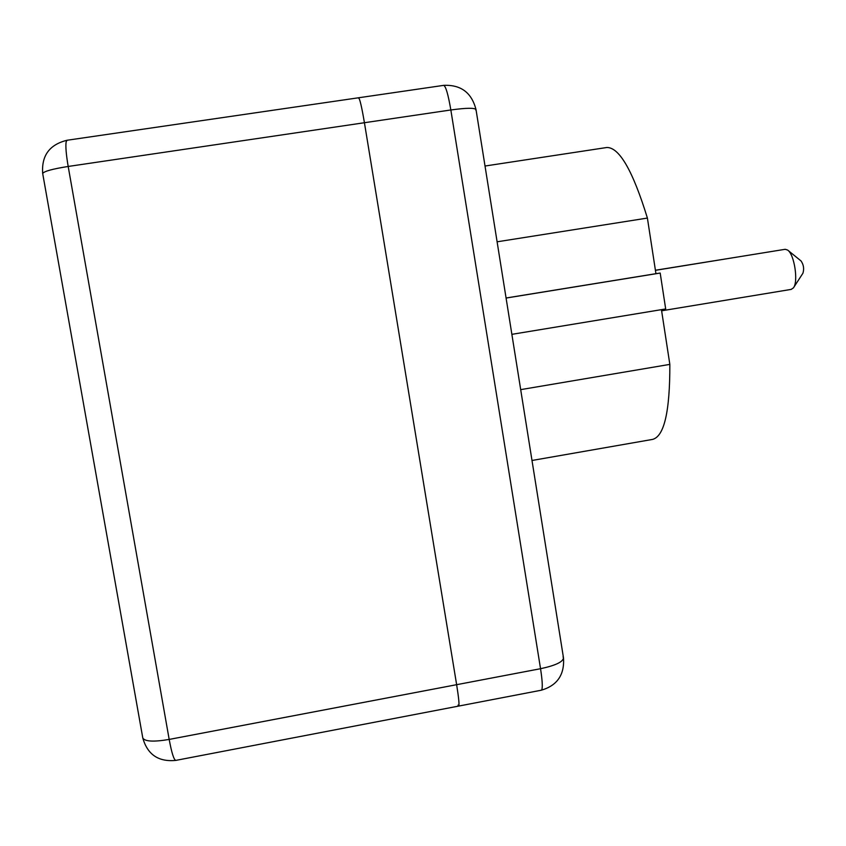 <?xml version="1.0" encoding="UTF-8"?>
<svg xmlns="http://www.w3.org/2000/svg" width="846" height="846" viewBox="0 0 846 846"><rect width="100%" height="100%" fill="white"/><g stroke="black" fill="none" stroke-linecap="round" stroke-linejoin="round"><path stroke-width="1.27" d="M793.685 287.46L802.917 273.247C804.271 268.827 803.637 264.735 801.046 260.959L788.007 250.374M655.417 270.329L785.183 249.295L787.615 250.056C794.362 254.212 798.571 281.803 793.411 287.883L791.126 289.406M655.407 270.244L736.464 257.195M511.872 334.339L665.686 308.949L660.187 273.047L655.936 273.681L647.402 218.067C632.882 170.913 619.378 147.384 606.878 147.49L485.022 166.028M531.997 460.478L652.435 439.434C664.163 436.621 669.969 411.6 669.842 364.383L661.445 309.657M497.11 241.808L647.402 218.067M520.692 389.636L669.842 364.383M506.088 298.056L660.187 273.047M506.077 298.004L655.936 273.681M358.376 98.125L358.619 97.766C359.836 98.813 361.781 107.135 364.425 122.723L456.639 684.689C458.754 697.961 459.441 705.088 458.712 706.072L458.024 705.099M475.812 110.128L476.023 109.642C474.87 107.738 466.474 107.844 450.844 109.969L540.541 668.71C555.642 665.464 563.277 661.815 563.468 657.744L563.045 656.94M563.468 657.744L476.023 109.642C471.708 92.69 460.933 84.589 443.706 85.361C445.8 86.281 448.19 94.477 450.844 109.969L364.425 122.723C361.781 107.135 359.836 98.813 358.619 97.766L67.067 140.256C49.502 144.571 41.38 155.653 42.691 173.515L42.723 173.716M541.324 690.209L458.712 706.072C459.441 705.088 458.754 697.961 456.639 684.689L540.541 668.71C542.254 679.782 542.698 686.74 541.863 689.585L541.324 690.209C557.154 685.556 564.557 674.865 563.521 658.114M142.741 737.68L142.805 738.061C147.521 754.632 158.519 762.077 175.799 760.395C173.895 759.898 171.685 752.908 169.179 739.425L456.639 684.689L364.425 122.723L68.188 166.461C52.42 168.967 43.918 171.315 42.691 173.515L142.805 738.061C145.015 741.572 153.803 742.027 169.179 739.425L68.188 166.461C66.157 154.501 65.47 146.316 66.136 141.895L67.067 140.256M661.625 310.799L791.327 289.374M443.706 85.361L358.619 97.766M458.712 706.072L175.799 760.395"/></g></svg>
